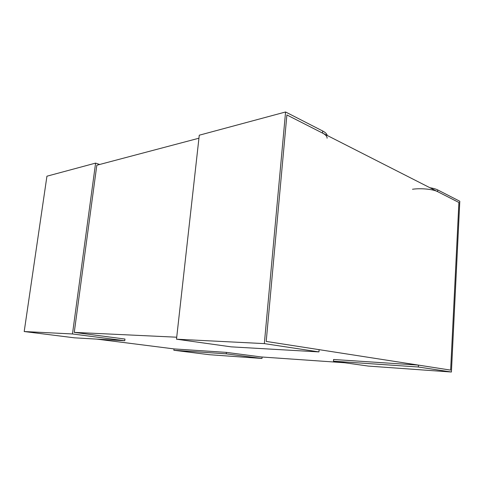 <?xml version="1.0" encoding="UTF-8"?>
<svg xmlns="http://www.w3.org/2000/svg" width="484" height="484" viewBox="0 0 484 484"><rect width="100%" height="100%" fill="white"/><g stroke="black" fill="none" stroke-linecap="round" stroke-linejoin="round"><path stroke-width="0.73" d="M418.333 366.999L451.409 372.021L459.8 201.253L437.687 189.922L437.59 191.634L458.905 202.481L450.634 370.115L418.442 365.105L418.333 366.999L333.446 361.185L368.36 366.079L451.409 372.021M333.446 361.185L333.573 359.485L418.442 365.105M437.59 191.634C433.029 189.177 420.808 188.016 412.495 189.25M429.925 187.732C433.271 188.27 435.854 189.002 437.687 189.922M264.337 343.61L176.497 339.193L231.11 346.846L318.938 351.904L264.337 343.61L285.578 111.979L322.719 131.013L322.55 133.088C325.678 134.727 327.19 136.434 327.081 138.218M322.55 133.088L286.891 114.944L266.206 341.42L319.113 349.654L318.938 351.904M176.497 339.193L199.275 135.205L285.578 111.979M327.214 135.466C326.912 133.899 325.411 132.416 322.719 131.013M344.548 362.74L261.172 356.95L226.409 352.382L226.258 353.846L173.859 350.259L209.354 354.705L261.983 358.469L262.116 357.017M226.258 353.846L261.983 358.469M226.409 352.382L174.01 348.91L173.859 350.259M198.936 138.212L96.824 165.232L74.258 332.387L124.969 339.048L124.763 340.724L74.524 337.832L24.2 331.534L46.936 176.2L95.596 163.108L99.68 164.475M124.763 340.724L72.473 333.96L24.2 331.534M72.473 333.96L95.596 163.108M174.01 348.91L96.848 339.115M286.891 114.944L458.905 202.481L450.634 370.115L266.206 341.42L286.891 114.944M74.258 332.387L176.714 337.209"/></g></svg>
